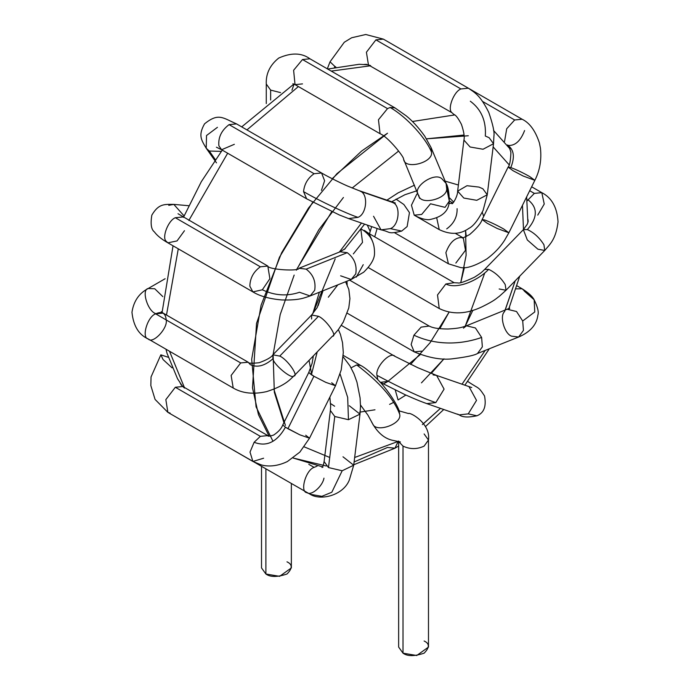 <?xml version="1.0" encoding="UTF-8"?>
<svg xmlns="http://www.w3.org/2000/svg" width="690" height="690" viewBox="0 0 690 690"><rect width="100%" height="100%" fill="white"/><g stroke="black" fill="none" stroke-linecap="round" stroke-linejoin="round"><path stroke-width="1.03" d="M286.988 561.832C292.577 564.36 292.577 568.422 286.988 574.011C277.311 577.237 270.282 577.237 265.892 574.011L265.892 561.832M261.519 466.423L261.519 567.922L265.892 574.011L279.631 576.331L291.353 567.922L291.353 483.647M265.892 574.011L265.892 468.95L265.892 574.011M400.381 441.954L393.464 440.496C384.684 438.918 377.378 432.716 371.539 421.892L372.66 423.807C375.852 433.355 402.305 424.057 399.691 414.293C393.861 398.682 379.535 382.234 356.713 364.932L351.072 367.83L356.713 364.932C379.535 382.234 393.861 398.682 399.691 414.293L399.053 410.352L399.691 414.293C402.305 424.057 375.852 433.355 372.66 423.807L367.891 415.078L360.482 404.97M343.258 355.385L360.792 365.502L356.713 364.932L360.792 365.502C365.191 367.701 371.358 372.928 379.31 381.19C383.468 385.443 394.611 399.277 399.053 410.352L399.363 410.947L399.053 410.352M342.982 456.789L353.711 465.207L349.347 479.973C343.482 495.144 320.962 501.156 310.146 494.256L321.868 496.334L331.821 492.237L342.171 470.761L331.821 492.237L321.868 496.334L310.146 494.256L221.412 443.265M308.792 464.31L314.097 467.372L317.089 466.147L314.097 467.372L308.792 464.31M323.964 478.153C322.601 486.286 311.328 496.05 307.136 492.72C299.512 492.436 305.687 469.942 314.097 467.372C305.687 469.942 299.512 492.436 307.136 492.72M342.171 470.761L328.474 467.561L324.102 461.558L328.474 467.561L334.762 416.493L330.381 410.498L334.762 416.493L328.474 467.561L342.171 470.761L353.711 465.207L342.171 470.761M349.269 405.729L359.99 414.138L348.459 419.701L334.762 416.493L348.459 419.701L347.682 397.38L340.092 374.058L347.682 397.38L348.459 419.701L359.99 414.138L353.711 465.207M172.077 367.865L163.082 359.576L160.856 354.841L168.179 357.265L160.856 354.841L151.05 376.938L150.834 385.563L155.069 399.424L167.877 412.361L165.841 399.613L175.338 387.263L182.798 386.521L184.471 388.073M180.176 382.993L181.341 385.236L180.176 382.993M170.059 413.034L167.877 412.361L165.841 399.613L175.338 387.263L260.354 436.347L267.815 435.606L260.354 436.347L175.338 387.263L182.798 386.521L180.694 383.769M263.623 458.22L252.894 461.446L250.013 452.105L254.136 442.273L260.354 436.347L254.136 442.273C266.573 447.111 277.001 442.1 285.436 427.222L282.779 424.954L285.436 427.222C277.001 442.1 266.573 447.111 254.136 442.273L250.013 452.105L252.894 461.446L167.877 412.361M305.704 435.218L309.517 438.202L299.814 434.812L285.436 427.222L287.911 428.714L313.898 376.257L308.766 372.497L311.414 374.765L317.159 352.107L311.414 374.765L313.898 376.257L287.911 428.714L299.814 434.812L309.517 438.202L299.848 452.105L287.385 461.541C274.879 467.561 265.158 466.138 260.906 464.775L252.894 461.446M331.683 382.76L335.495 385.745L325.801 382.355L313.898 376.257L325.801 382.355L335.495 385.745L309.517 438.202M155.664 313.605L155.664 313.605C147.548 311.026 141.174 289.576 148.203 288.506L154.741 288.756L162.823 296.614L154.741 288.756L148.203 288.506C139.078 293.241 133.662 301.168 131.963 312.268C133.377 325.904 138.793 334.797 148.203 338.945L148.203 338.945C141.174 337.867 147.548 316.425 155.664 313.846C162.029 310.949 165.54 312.975 166.212 319.936C168.041 328.25 152.654 344.5 148.203 338.945L148.203 338.945C141.174 337.867 147.548 316.425 155.664 313.846L240.681 362.931L248.141 362.19L250.358 364.674C257.267 367.856 264.779 365.89 272.895 358.791C264.779 365.89 257.267 367.856 250.358 364.674M161.253 311.69L163.125 313.105L155.664 313.846L240.681 362.931L231.133 375.455L233.22 388.03L231.133 375.455L240.681 362.931L248.219 362.233C248.124 363.363 251.781 363.527 259.199 362.707C266.952 359.861 271.515 357.23 272.886 354.824L279.743 356.092L272.886 354.824L311.604 315.028L318.47 316.296L311.604 315.028L311.613 319.004M293.655 376.033C299.288 376.43 287.264 359.205 279.743 356.092L318.47 316.296L279.743 356.092C287.264 359.205 299.288 376.43 293.655 376.033C291.603 379.466 273.663 364.57 272.895 358.791L272.886 354.824M332.373 336.237C338.005 336.642 325.982 319.41 318.47 316.296C325.982 319.41 338.005 336.642 332.373 336.237L294.268 375.627C290.447 378.819 286.695 385.149 266.685 391.592C253.541 394.568 242.38 393.386 233.22 388.03L148.203 338.945M337.824 284.849L328.319 297.235M168.748 205.327L173.811 204.387L184.075 215.901L173.811 204.387L188.672 205.715M184.471 230.71L177.045 240.931L167.877 242.82L166.204 241.259C161.581 237.619 168.3 220.317 175.338 217.721L182.798 216.979L175.338 217.721L260.354 266.806L267.815 266.064L269.885 278.682L262.347 289.791L252.894 291.905L249.849 286.195C250.039 278.165 253.541 271.705 260.354 266.806L175.338 217.721C168.3 220.317 161.581 237.619 166.204 241.259L167.877 242.82C161.564 239.214 157.053 235.566 154.353 231.866C151.214 229.485 150.377 223.914 151.834 215.142C158.648 203.593 164.211 204.344 173.811 204.387M178.011 213.736L267.815 266.064L260.354 266.806C253.541 271.705 250.039 278.165 249.849 286.195L252.894 291.905L167.877 242.82M262.347 289.791C274.706 295.63 287.1 296.45 299.529 292.275C287.1 296.45 274.706 295.63 262.347 289.791M252.894 291.905C259.923 296.2 269.574 298.891 281.848 299.952C299.158 300.4 304.023 298.002 310.112 295.95L314.692 290.309C316.037 281.555 313.191 274.499 306.162 269.143L299.02 268.255L306.162 269.143L347.243 252.678L340.101 251.79L347.243 252.678L306.162 269.143C313.191 274.499 316.037 281.555 314.692 290.309L310.112 295.95L299.529 292.275M310.112 295.95L351.201 279.485L355.773 273.844C357.118 265.089 354.281 258.034 347.243 252.678C354.281 258.034 357.118 265.089 355.773 273.844L351.201 279.485L340.61 275.81M351.201 279.485L363.682 272.205C371.099 264.917 374.713 258.534 374.515 253.049C374.687 242 370.107 233.919 360.792 228.804L362.517 242.397L353.332 253.903M216.505 162.875L206.224 148.246L209.294 151.032L221.326 151.377L209.294 151.032L215.358 159.657L209.294 151.032L206.224 148.246L206.526 135.525L217.428 127.322M234.35 144.314L221.619 149.73L218.894 145.849C218.066 137.474 221.456 130.401 229.08 124.631L236.541 123.898L229.08 124.631L314.097 173.716L321.557 172.974L324.611 180.763L321.437 190.397M206.224 148.246C201.385 139.958 197.952 135.516 204.55 123.838C218.54 112.513 222.81 117.912 236.541 123.898L321.557 172.974L314.097 173.716C307.878 178.029 304.368 183.997 303.548 191.613L306.636 198.815L303.548 191.613C304.368 183.997 307.878 178.029 314.097 173.716L229.08 124.631C221.456 130.401 218.066 137.474 218.894 145.849L221.619 149.73L216.418 147.212M303.548 191.613C320.721 201.575 346.613 213.564 357.955 217.359C366.873 214.228 368.546 193.605 360.085 191.173L392.524 202.446L360.085 191.173C368.546 193.605 366.873 214.228 357.955 217.359C346.613 213.564 320.721 201.575 303.548 191.613M373.54 216.255L381.027 229.848L390.385 228.631L381.027 229.848L348.588 218.575L357.955 217.359L348.588 218.575L339.437 215.013L306.636 198.815L221.619 149.73M390.385 228.631C399.312 225.509 400.985 204.878 392.524 202.446C400.985 204.878 399.312 225.509 390.385 228.631L401.692 231.081L390.385 228.631M270.635 100.033L270.635 90.105L266.271 84.016L270.635 90.105L270.635 100.033M280.597 92.624L270.635 90.105L280.597 92.624M302.496 83.895L295.035 84.629L293.612 70.268L302.496 59.53L309.948 58.797L302.496 59.53L387.513 108.615L390.126 107.485L394.965 107.882L390.126 107.485C407.488 117.352 426.584 139.259 431.535 152.231L430.991 147.393L431.535 152.231C426.584 139.259 407.488 117.352 390.126 107.485L387.513 108.615L302.496 59.53L293.612 70.268L295.035 84.629L292.87 83.723M419.632 198.358L403.478 158.942C404.694 157.82 388.298 136.905 380.052 133.713L378.465 119.741L387.513 108.615L378.465 119.741L380.052 133.713L295.035 84.629M403.676 159.373C404.814 170.042 433.372 162.728 431.535 152.231C433.372 162.728 404.814 170.042 403.676 159.373M418.778 195.365C419.908 206.034 448.466 198.72 446.637 188.223L446.094 183.393L449.319 201.118L445.033 207.345L430.526 203.792L421.685 214.435L414.224 215.177L411.447 205.223L416.656 194.459L411.447 205.223L414.224 215.177C420.038 218.359 425.014 219.86 429.146 219.679C442.143 217.272 448.862 211.08 449.319 201.118L446.637 188.223C448.466 198.72 419.908 206.034 418.778 195.365C410.981 187.732 434.95 171.025 442.161 179.064L446.094 183.393L430.991 147.393L424.73 136.137C418.502 127.521 412.318 120.759 406.186 115.834L394.965 107.882L309.948 58.797C301.651 52.716 291.24 52.475 278.726 58.063C269.963 65.093 265.805 73.735 266.271 84.016L266.271 103.569M417.829 193.148L416.656 194.459L417.829 193.148M334.478 67.24L334.814 66.387L330.036 61.807L334.814 66.387L334.478 67.24M335.797 66.939L334.814 66.387L335.797 66.939M364.087 64.455L366.606 64.343L364.087 64.455M370.634 65.636L368.451 64.963L366.416 52.216L375.903 39.865L383.364 39.123L375.903 39.865L460.92 88.95L468.381 88.208L460.92 88.95L375.903 39.865L366.416 52.216L368.451 64.963L365.019 64.515M485.32 136.025C486.295 120.966 481.292 109.365 470.321 101.223C481.292 109.365 486.295 120.966 485.32 136.025L489.15 137.724L493.531 143.727L483.043 149.247L470.106 146.996L483.043 149.247L493.531 143.727L487.252 194.787L476.764 200.316L463.818 198.056L476.764 200.316L487.252 194.787L482.871 188.793L479.041 187.094L466.992 185.714L457.634 191.147L463.818 198.056L457.634 191.147L463.922 140.079L470.106 146.996L463.922 140.079C464.732 137 463.913 131.773 461.446 124.381C455.555 113.134 454.003 115.092 453.468 114.048L451.933 112.686C447.077 109.262 453.779 91.546 460.92 88.95C453.779 91.546 447.077 109.262 451.933 112.686L368.451 64.963M452.718 203.222L448.94 203.507L452.718 203.222M436.796 218.256L439.245 229.623L436.796 218.256M457.108 208.673C457.332 216.884 453.865 223.62 446.706 228.882M482.62 101.473L514.662 119.974L522.123 119.241L514.662 119.974L482.62 101.473M524.59 130.548C520.57 141.045 515.016 146.004 507.943 145.426L507.478 145.219M504.554 141.45L506.71 128.745L514.662 119.974L506.71 128.745L504.554 141.45M507.943 145.426C514.007 149.799 514.964 157.182 510.816 167.575C514.964 157.182 514.007 149.799 507.943 145.426M534.854 180.323L508.866 232.78L497.24 228.494L508.866 232.78L503.734 229.02C496.757 225.121 490.461 222.12 484.829 220.032L482.138 219.541L487.123 223.215L497.24 228.494L487.123 223.215L482.138 219.541L508.116 167.084L513.11 170.758L523.218 176.036L534.854 180.323L523.218 176.036L513.11 170.758L508.116 167.084L510.816 167.575C516.439 169.662 522.744 172.664 529.722 176.571L534.854 180.323C539.83 170.603 541.693 159.89 540.442 148.203L539.39 142.882C535.371 130.703 529.618 122.829 522.123 119.241L468.588 88.329M462.688 237.696L462.326 237.524C455.219 237.231 449.733 242.285 445.878 252.695L448.405 263.796L445.878 252.695C449.733 242.285 455.219 237.231 462.326 237.524L462.688 237.696M462.792 237.696L462.326 237.524L462.792 237.696M482.138 219.541C480.999 223.319 476.833 228.321 469.64 234.548C463.792 237.645 461.446 238.688 462.602 237.696L463.318 237.964L465.491 250.289L455.857 263.054M531.645 186.792L541.797 192.648L534.336 193.39L527.108 200.868L534.336 193.39L529.704 190.716L534.336 193.39L541.797 192.648L544.246 204.024L537.752 215.116M527.867 199.686C537.933 207.604 537.769 217.566 527.376 229.572C534 232.659 539.52 237.731 543.944 244.769L544.746 250.461L537.889 249.194L527.315 239.956L523.365 229.658L527.376 229.572C537.769 217.566 537.933 207.604 527.867 199.686M499.163 288.981L506.029 290.248L505.218 284.565C500.802 277.518 495.282 272.447 488.658 269.359L484.639 269.445L488.658 269.359C495.282 272.447 500.802 277.518 505.218 284.565L506.029 290.248L544.746 250.461L543.944 244.769C539.52 237.731 534 232.659 527.376 229.572L523.365 229.658L527.238 224.276L528.161 221.438L527.936 219.394M488.658 269.359C478.127 280.459 457.116 289.688 445.826 283.995L437.512 294.958L439.245 308.542L437.512 294.958L445.826 283.995C457.116 289.688 478.127 280.459 488.658 269.359M454.132 282.693L445.826 283.995L454.132 282.693M523.365 229.658L484.639 269.445C482.431 271.386 482.966 271.86 474.401 277.259C464.905 281.667 459.419 283.547 457.936 282.926L454.158 282.71L369.141 233.625L366.45 232.927L369.141 233.625L372.229 240.594M370.22 231.426L367.296 225.078L370.22 231.426M516.957 285.798L522.123 288.782L515.999 288.843L522.123 288.782L534.155 299.779L534.759 311.958L522.71 321.005L523.434 330.398L518.613 337.031L511.471 336.142C504.381 333.624 499.362 316.02 504.502 311.707M522.123 288.782C528.48 292.802 532.49 296.467 534.155 299.779C537.7 307.067 538.942 312.19 537.872 315.14C537.2 320.867 534.129 330.389 518.613 337.031L523.434 330.398L522.71 321.005L516.517 311.509L507.512 309.336L516.517 311.509L522.71 321.005L534.759 311.958L534.155 299.779L524.21 290.999M463.421 328.173L466.431 325.801L475.427 327.974L481.629 337.462L482.345 346.863L477.532 353.487L482.345 346.863L481.629 337.462C465.552 343.137 439.772 347.234 413.922 335.193L411.145 344.517L414.224 351.883L411.145 344.517L413.922 335.193C439.772 347.234 465.552 343.137 481.629 337.462L475.427 327.974L466.431 325.801C462.705 326.974 460.911 328.293 448 329.001C433.906 328.897 431.009 326.853 429.189 326.068L421.107 327.129L413.922 335.193L421.107 327.129L429.146 326.042L349.606 280.123M421.685 351.141L414.224 351.883C429.508 358.17 442.868 360.396 454.296 358.55C466.992 356.946 474.737 355.255 477.532 353.487L518.613 337.031M346.941 281.192L347.182 284.772M467.691 381.536L468.381 381.863L467.691 381.536M467.725 381.484L468.381 381.863C479.481 389.358 477.998 386.021 484.527 395.948C486.519 406.376 483.975 412.991 476.894 415.794C468.217 417.614 462.334 417.312 459.247 414.888L468.251 413.871L476.514 400.407L469.045 386.711L476.514 400.407L468.251 413.871L476.894 415.794L468.251 413.871L459.247 414.888L457.548 414.112M433.087 374.886L436.606 375.429L444.084 389.126L435.813 402.598L426.808 403.615L435.813 402.598C422.142 398.061 402.52 388.979 376.964 375.351L377.749 379.509L376.964 375.351C402.52 388.979 422.142 398.061 435.813 402.598L444.084 389.126L436.606 375.429L471.762 387.547M341.3 325.361L394.965 356.351C390.523 350.796 375.136 367.037 376.964 375.351C375.136 367.037 390.523 350.796 394.965 356.351L417.726 367.675L436.606 375.429M387.513 381.449L380.363 382.355M398.993 441.885L403.012 446.12C410.05 449.406 417.079 449.406 424.109 446.12L428.481 440.03L424.109 446.12C417.079 449.406 410.05 449.406 403.012 446.12L398.993 441.885M424.109 641.001C429.697 643.529 429.697 647.591 424.109 653.18C414.431 656.406 407.402 656.406 403.012 653.18L403.012 641.001M398.648 441.798L398.648 647.091L403.012 653.18L416.751 655.5L428.481 647.091L428.481 440.03C430.862 423.255 409.817 411.887 408.446 413.534L399.363 410.947M403.012 653.18L403.012 446.12L403.012 653.18M424.109 433.941L428.481 440.03M387.513 447.456L394.965 448.198L398.052 441.66L394.965 448.198L387.513 447.456L354.117 461.938M326.284 466L293.112 458.005L322.515 466.871M269.065 436.054L258.465 414.681L252.497 387.858L256.533 323.377L279.441 257.258L312.751 202.213M332.201 178.719L361.62 151.041L387.513 133.222L336.918 173.69L308.499 208.035L281.658 252.721L261.096 305.187L251.686 359.283L256.068 406.841L272.973 441.29M412.404 121.5L454.745 114.928L412.404 121.5M370.013 65.861L331.243 71.087L370.013 65.861M298.399 86.569L246.942 129.901L298.399 86.569M227.665 153.223L188.844 220.472L227.665 153.223M178.279 248.823L166.488 315.045L178.279 248.823M169.499 351.236L184.359 387.426L169.499 351.236M410.602 364.38L430.215 342.585L449.087 312.139L439.806 328.69M466.293 236.549L465.552 230.348L466.112 255.317L460.765 282.538L464.387 267.487M453.709 202.11L449.276 197.607M420.176 354.677L387.513 381.691L383.286 383.994M377.12 228.494L374.713 236.843L377.12 228.494M363.251 264.675L356.325 277.113M398.061 441.367L398.648 441.031M423.669 423.531L440.47 408.359L422.375 424.583M461.981 384.252L485.217 350.408L461.981 384.252M505.115 310.293L515.214 280.804L504.562 311.63M523.486 229.537L522.468 205.335L523.486 229.537M509.134 164.798L493.143 146.91L509.134 164.798M464.034 135.033L426.498 138.837L468.312 135.758M398.061 151.489L352.185 188.008L398.061 151.489M331.761 211.64L296.924 268.962M294.164 275.077L280.218 314.528L273.119 354.582L280.218 314.528L294.164 275.077M283.926 422.651L274.335 392.291L273.119 354.626L272.843 358.653M273.878 389.238L285.419 425.428M304.23 446.879L329.725 457.461L304.23 446.879M354.66 457.487L397.699 441.574L354.66 457.487M398.061 399.959L405.867 395.06L398.061 399.959L395.284 390.126L398.061 399.959M374.989 409.791L359.688 412.154L374.989 409.791M330.596 403.572L334.641 406.229M311.388 372.962L309.068 360.422L311.388 372.962M335.193 258.905L312.76 313.795L319.366 292.241M339.333 252.1L361.457 223.051L339.273 252.195M386.754 200.255L398.061 192.898L386.754 200.255M445.145 181.142L458.393 185.015L445.145 181.142M482.258 212.253L483.707 216.367L482.258 212.253M485.475 268.971L485.553 268.514M484.63 273.369L465.207 326.258L472.9 310.224M431.259 373.437L443.989 358.826L421.452 382.864M414.483 185.17L398.061 192.898M389.591 404.383L393.36 402.529M296.355 270.195L318.84 229.744L343.43 197.478M291.948 90.226L294.061 84.128L291.948 90.226M329.872 397.104L330.657 406.125L330.381 410.498L324.102 461.558C323.472 465.034 322.782 467.018 322.032 467.501M322.946 467.208L321.557 466.638M343.18 356.894L349.977 365.907L353.953 373.816L356.954 382.156L360.085 397.932L360.49 406.298L359.99 414.138M182.798 386.521L267.841 435.623C267.737 436.511 269.661 436.322 273.62 435.071C278.389 431.914 281.442 428.542 282.779 424.954L308.766 372.497L312.13 363.259L313.329 356.04M335.495 385.745L341.214 369.926L343.31 352.564L342.533 342.732L340.446 334.452L338.367 329.587M165.143 278.726L148.203 288.506M163.125 313.105L248.141 362.19M332.985 335.84L338.462 329.458L343.275 322.058L348.786 307.947L349.934 298.615L348.829 289.412L345.587 281.736M320.039 299.331L317.202 307.542L311.604 315.028M345.311 248.572L340.101 251.79L299.02 268.255C299.313 271.601 268.013 269.669 267.815 266.064M393.352 202.981L395.336 203.024L358.386 190.397L347.682 186.084C344.112 184.618 329.622 177.727 321.557 172.974M381.027 229.848C391.368 231.952 386.866 234.565 401.692 231.081L407.135 226.562L409.463 212.624L403.883 204.525L396.034 199.125M446.094 183.393C448.069 186.438 449.147 192.346 449.319 201.118M487.252 194.787L483.078 210.459C477.963 220.334 473.176 226.346 468.734 228.476C460.178 234.548 450.354 234.928 439.245 229.623L414.224 215.177M327.319 68.819L330.036 61.807L344.276 42.263L351.641 37.76L365.76 34.5L383.364 39.123L468.381 88.208C474.737 92.607 480.128 95.004 488.787 112.453C492.876 124.381 494.592 132.238 493.928 136.016L493.531 143.727M457.634 191.147C457.806 196.038 452.933 203.999 452.054 203.74M449.328 200.997L452.89 203.05M508.116 167.084C509.668 165.609 510.591 160.701 510.902 152.343C509.237 146.815 508.021 144.4 507.262 145.107M508.866 232.78L504.562 240.31C502.053 244.131 497.386 251.005 487.062 258.767C475.16 266.004 466.181 268.893 460.144 267.435L448.405 263.796L394.68 232.78M462.852 237.688L455.271 233.315M544.746 250.461C549.947 244.2 555.907 239.542 558.038 221.878C557.192 207.509 551.784 197.771 541.797 192.648M506.029 290.248L499.405 296.243C495.713 298.856 495.222 300.288 482.103 306.783C466.457 314.235 452.174 314.821 439.245 308.542L368.305 267.591M369.141 233.625L364.355 230.382M509.151 308.913L509.72 308.171L466.431 325.801M347.26 313.217L414.224 351.883M380.052 382.182L405.263 394.784C419.925 401.27 421.763 401.753 426.808 403.615L459.247 414.888M369.461 233.806L371.669 226.596M318.133 305.713L323.015 290.783M344.319 249.504L364.613 224.147M391.42 201.877L404.935 194.718L416.846 190.794M353.763 464.758L394.965 448.198L398.648 446.016M425.506 426.549L443.748 409.506M464.844 385.244L489.348 348.752M508.823 308.74L519.743 276.155M527.885 222.611L526.651 196.883M510.074 148.971L493.574 130.488M327.716 69.052L359.205 64.291L368.141 64.8M182.496 386.34L177.528 378.741L167.006 353.254L165.971 349.2M162.055 312.648L173.043 245.795M183.454 217.359L201.325 181.677L222.275 150.109M241.707 126.874L293.906 84.059"/></g></svg>
